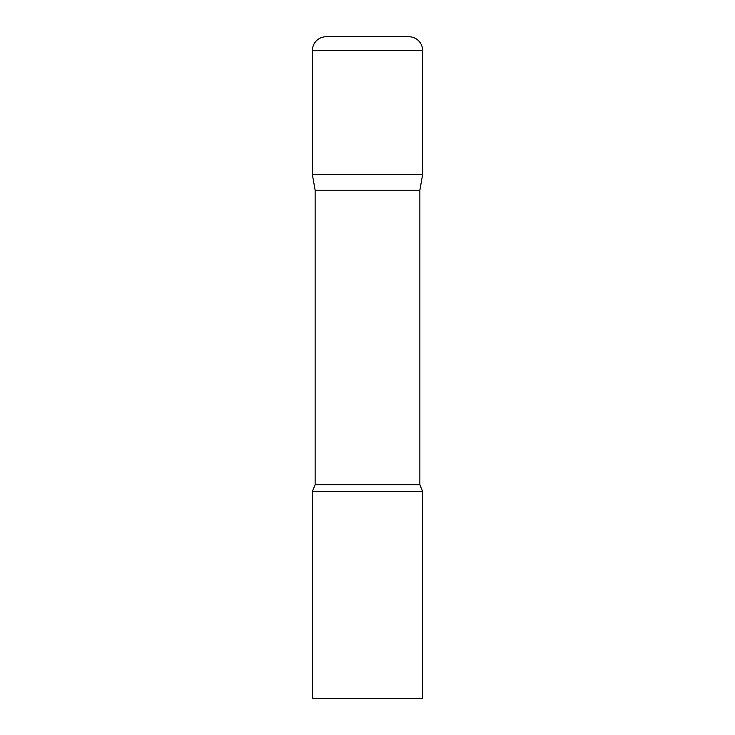 <?xml version="1.0" encoding="UTF-8"?>
<svg xmlns="http://www.w3.org/2000/svg" width="735" height="735" viewBox="0 0 735 735"><rect width="100%" height="100%" fill="white"/><g stroke="black" fill="none" stroke-linecap="round" stroke-linejoin="round"><path stroke-width="1.1" d="M419.869 190.19L419.869 484.668L315.131 484.668L315.131 190.19L419.869 190.19L422.625 174.562L312.375 174.562L422.625 174.562L422.625 50.531A13.781 13.781 0 0 0 408.844 36.75L326.156 36.75L408.844 36.75M315.131 190.19L312.375 174.562L312.375 50.531A13.781 13.781 0 0 1 326.156 36.75M367.5 491.531L312.375 491.531L312.375 698.25L422.625 698.25L422.625 491.531L367.5 491.531M312.375 50.531L422.625 50.531M315.131 484.668L312.375 491.531M419.869 484.668L422.625 491.531"/></g></svg>
